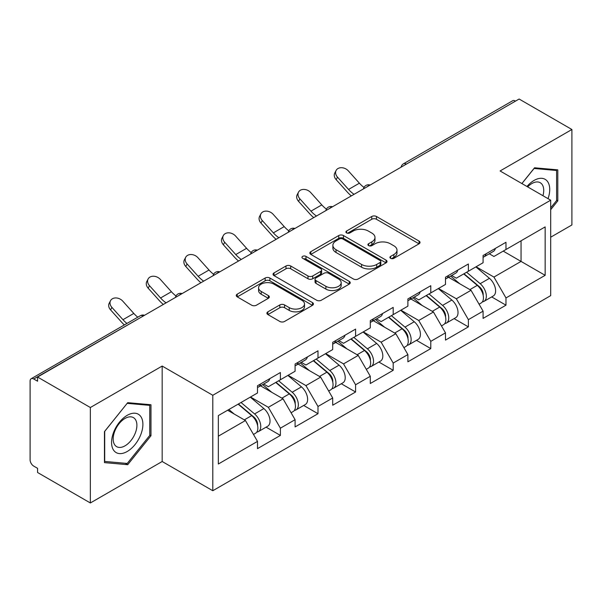 <?xml version="1.0" encoding="UTF-8"?>
<svg xmlns="http://www.w3.org/2000/svg" width="602" height="602" viewBox="0 0 602 602"><rect width="100%" height="100%" fill="white"/><g stroke="black" fill="none" stroke-linecap="round" stroke-linejoin="round"><path stroke-width="0.9" d="M390.608 258.318A2.34 1.355 0 0 0 393.919 258.318L419.052 243.81A3.349 1.934 0 0 0 420.03 242.44A3.349 1.934 0 0 0 419.052 241.078L376.468 216.494A3.349 1.934 0 0 0 371.735 216.494L346.601 231.002A2.34 1.355 0 0 0 345.917 231.958A2.34 1.355 0 0 0 346.601 232.914A2.34 1.355 0 0 0 349.912 232.914L353.171 231.04A10.708 6.178 0 0 1 368.311 231.04L371.855 233.087A10.708 6.178 0 0 1 374.993 237.459A10.708 6.178 0 0 1 371.855 241.831L368.605 243.705A2.34 1.355 0 0 0 367.92 244.66A2.34 1.355 0 0 0 368.605 245.616A2.34 1.355 0 0 0 371.916 245.616L375.166 243.742A10.708 6.178 0 0 1 390.307 243.742L393.858 245.789A10.708 6.178 0 0 1 396.996 250.161A10.708 6.178 0 0 1 393.858 254.533L390.608 256.407A2.34 1.355 0 0 0 389.915 257.363A2.34 1.355 0 0 0 390.608 258.318L390.608 256.407M267.882 311.828A3.349 1.934 0 0 0 266.904 313.19A3.349 1.934 0 0 0 267.882 314.56L279.832 321.46A3.349 1.934 0 0 0 284.558 321.46L312.476 305.342A3.349 1.934 0 0 0 313.454 303.972A3.349 1.934 0 0 0 312.476 302.61L269.892 278.026A3.349 1.934 0 0 0 265.166 278.026L237.248 294.137A3.349 1.934 0 0 0 236.27 295.507A3.349 1.934 0 0 0 237.248 296.869L251.681 305.206A3.349 1.934 0 0 0 256.407 305.206L268.357 298.306A3.349 1.934 0 0 0 269.335 296.937A3.349 1.934 0 0 0 268.357 295.574L261.2 291.443A8.947 5.17 0 0 1 258.582 287.786A8.947 5.17 0 0 1 264.105 283.015A8.947 5.17 0 0 1 273.857 284.136L301.888 300.323A8.947 5.17 0 0 1 304.514 303.972A8.947 5.17 0 0 1 298.983 308.751A8.947 5.17 0 0 1 289.231 307.63L284.558 304.928A3.349 1.934 0 0 0 279.832 304.928L267.882 311.828L267.882 314.56M162.179 366.054L90.353 407.516L37.572 377.04L519.12 99.029L571.9 129.498L500.081 170.968L550.687 200.188L212.792 395.273L162.179 366.054L162.179 461.508L212.792 490.728L212.792 395.273M353.404 278.982A3.349 1.934 0 0 0 358.137 278.982L386.048 262.863A3.349 1.934 0 0 0 387.033 261.494A3.349 1.934 0 0 0 386.048 260.132L343.471 235.548A3.349 1.934 0 0 0 338.738 235.548L310.82 251.666A3.349 1.934 0 0 0 309.842 253.028A3.349 1.934 0 0 0 310.82 254.398L353.404 278.982M303.596 258.83A2.34 1.355 0 0 1 305.974 259.161L305.974 256.377L349.265 281.367A3.349 1.934 0 0 1 350.244 282.737A3.349 1.934 0 0 1 349.265 284.099L321.348 300.217A3.349 1.934 0 0 1 316.614 300.217L274.03 275.633L274.03 272.902A3.349 1.934 0 0 0 273.052 274.264A3.349 1.934 0 0 0 274.03 275.633M274.03 272.902L285.98 266.001A3.349 1.934 0 0 1 290.713 266.001L307.983 275.972A3.349 1.934 0 0 0 312.716 275.972L320.64 271.397A3.349 1.934 0 0 0 321.618 270.035A3.349 1.934 0 0 0 320.64 268.665L302.655 258.288A2.34 1.355 0 0 1 301.971 257.332A2.34 1.355 0 0 1 303.416 256.083A2.34 1.355 0 0 1 305.974 256.377M212.792 490.728L550.687 295.642L550.687 200.188M266.092 427.164L280.397 435.419L280.397 428.18L268.341 407.313L250.507 397.011M280.397 435.419L257.498 448.64L257.498 441.401L218.33 464.014L218.33 415.591L257.498 392.978L257.498 385.739L280.397 372.525L280.397 379.757L295.093 371.268L295.093 364.037L317.991 350.815L317.991 358.047L332.695 349.559L332.695 342.327L355.586 329.106L355.586 336.345L370.29 327.857L370.29 320.618L393.189 307.404L393.189 314.635L407.893 306.147L407.893 298.916L430.784 285.694L430.784 292.926L445.488 284.437L445.488 277.206L468.386 263.985L468.386 271.224L483.09 262.735L483.09 255.496L505.981 242.282L505.981 249.514L545.149 226.901L545.149 275.325L505.981 297.937L493.933 277.063L476.099 266.769M491.683 296.921L505.981 305.176L505.981 297.937M505.981 305.176L483.09 318.39L483.09 311.159L468.386 319.647L456.331 298.773L438.497 288.478M454.081 318.624L468.386 326.878L468.386 319.647M468.386 326.878L445.488 340.1L445.488 332.868L430.784 341.357L418.736 320.482L400.902 310.18M416.486 340.333L430.784 348.588L430.784 341.357M430.784 348.588L407.893 361.81L407.893 354.57L393.189 363.059L381.134 342.184L363.299 331.89M378.891 362.043L393.189 370.298L393.189 363.059M393.189 370.298L370.29 383.519L370.29 376.28L355.586 384.768L343.539 363.894L325.705 353.6M341.289 383.745L355.586 392L355.586 384.768M355.586 392L332.695 405.221L332.695 397.99L317.991 406.478L305.944 385.604L288.102 375.302M303.694 405.455L317.991 413.709L317.991 406.478M317.991 413.709L295.093 426.931L295.093 419.692L280.397 428.18M263.684 384.023L268.341 386.717L280.397 379.757M268.341 407.313L283.045 398.825L260.553 385.837M295.093 419.692L283.045 398.825M301.278 362.321L305.944 365.008L317.991 358.047M305.944 385.604L320.64 377.115L298.148 364.127M332.695 397.99L320.64 377.115M338.881 340.612L343.539 343.298L355.586 336.345M343.539 363.894L358.243 355.406L335.743 342.418M370.29 376.28L358.243 355.406M376.476 318.902L381.134 321.596L393.189 314.635M381.134 342.184L395.838 333.704L373.345 320.715M407.893 354.57L395.838 333.704M414.078 297.2L418.736 299.886L430.784 292.926M418.736 320.482L433.44 311.994L410.94 299.006M445.488 332.868L433.44 311.994M451.673 275.49L456.331 278.177L468.386 271.224M456.331 298.773L471.035 290.284L448.543 277.296M483.09 311.159L471.035 290.284M515.5 101.113L406.32 164.15M404.785 165.038A5.109 2.95 120 0 1 406.079 164.007A5.109 2.95 60 0 0 403.528 163.752L512.708 100.722A5.109 2.95 60 0 1 515.259 100.97M489.276 253.781L493.933 256.475L505.981 249.514M493.933 277.063L521.046 261.411L521.046 240.815L545.149 226.901M503.212 251.117L545.149 275.325M550.687 237.203L571.9 224.96L571.9 129.498M90.353 407.516L90.353 502.971L37.572 472.502L37.572 468.326L33.712 466.098A5.109 2.95 -120 0 1 30.1 459.838L30.1 381.081A5.109 2.95 -120 0 1 31.161 378.741A5.109 2.95 -120 0 1 33.712 378.989L37.572 381.216L37.572 377.04M90.353 502.971L162.179 461.508M218.33 436.179L245.443 420.527L227.609 410.233M257.498 441.401L245.443 420.527M550.687 209.714L557.798 200.872L557.798 169.862L534.546 167.785L521.874 183.55M150.967 404.747L127.714 402.67L104.455 431.604L104.455 462.614L127.714 464.691L150.967 435.758L150.967 404.747M391.541 258.649L393.858 257.317A10.708 6.178 0 0 0 396.996 252.945L396.996 250.161M374.993 237.459L374.993 240.243A10.708 6.178 0 0 1 371.855 244.615L369.538 245.947M419.007 243.833L376.468 219.278A3.349 1.934 0 0 0 371.735 219.278L347.535 233.245M386.002 262.886L343.471 238.332A3.349 1.934 0 0 0 338.738 238.332L310.865 254.42M380.133 262.449A2.34 1.355 0 0 0 380.825 261.494A2.34 1.355 0 0 0 380.133 260.538L342.756 238.964A2.34 1.355 0 0 0 339.445 238.964L336.014 240.943A10.708 6.178 0 0 0 332.883 245.315A10.708 6.178 0 0 0 336.014 249.679L361.569 264.436A10.708 6.178 0 0 0 376.709 264.436L380.133 262.449L380.133 265.234A2.34 1.355 0 0 0 380.825 264.278L380.825 261.494M332.883 245.315L332.883 248.092A10.708 6.178 0 0 0 336.014 252.464L336.014 249.679M380.133 265.234L376.709 267.213A10.708 6.178 0 0 1 361.569 267.213L336.014 252.464M274.076 275.656L285.98 268.785L285.98 266.001M321.618 270.035L321.618 272.819A3.349 1.934 0 0 1 320.64 274.181L312.716 278.756A3.349 1.934 0 0 1 307.983 278.756L290.713 268.785A3.349 1.934 0 0 0 285.98 268.785M305.974 259.161L349.22 284.129M325.9 286.319A8.947 5.17 0 0 0 335.653 287.44A8.947 5.17 0 0 0 341.183 282.669A8.947 5.17 0 0 0 338.557 279.012L328.684 273.308A3.349 1.934 0 0 0 323.951 273.308L316.027 277.883A3.349 1.934 0 0 0 315.049 279.253A3.349 1.934 0 0 0 316.027 280.615L325.9 286.319L325.9 289.103A8.947 5.17 0 0 0 335.653 290.224A8.947 5.17 0 0 0 341.183 285.453L341.183 282.669M315.049 279.253L315.049 282.037A3.349 1.934 0 0 0 316.027 283.399L316.027 280.615M325.9 289.103L316.027 283.399M304.514 303.972L304.514 306.757A8.947 5.17 0 0 1 298.983 311.527A8.947 5.17 0 0 1 289.231 310.414L284.558 307.712A3.349 1.934 0 0 0 279.832 307.712L267.928 314.583M258.582 287.786L258.582 290.57A8.947 5.17 0 0 0 261.2 294.227L261.2 291.443M268.311 298.329L261.2 294.227M312.43 305.364L269.892 280.803A3.349 1.934 0 0 0 265.166 280.803L237.293 296.899M556.594 200.18L557.798 200.872M149.763 435.058L150.967 435.758M125.254 463.269L127.714 464.691M480.215 287.515L478.53 286.544M482.375 301.858A11.25 6.494 -120 0 0 484.008 301.346A11.25 6.494 -120 0 0 486.032 293.49A11.25 6.494 -120 0 0 480.178 283.692L466.61 272.247M484.008 301.346L493.286 295.988A11.25 6.494 -120 0 0 495.311 288.132A11.25 6.494 -120 0 0 489.456 278.335L475.889 266.889M463.999 273.752L479.47 286.808A6.818 3.936 60 0 1 483.15 295.206M479.072 304.198L481.118 303.017A11.25 6.494 -120 0 0 483.143 295.161A11.25 6.494 -120 0 0 477.281 285.363L463.721 273.918M459.808 283.805L450.65 276.077M351.312 195.906A27.271 15.742 60 0 1 347.234 191.97L336.164 179.652A7.668 5.877 -152.4 0 1 334.795 172.97L336.112 170.449A7.668 5.877 27.6 0 0 337.489 177.131L348.55 189.449A22.838 13.184 -120 0 0 354.074 194.311M364.007 187.418A22.838 13.184 -120 0 1 359.394 183.189L348.332 170.87A7.668 5.877 27.6 0 0 336.112 170.449M483.21 255.429A11.25 6.494 60 0 1 483.09 255.873M486.107 253.758A11.25 6.494 60 0 1 484.008 256.821A11.25 6.494 60 0 1 483.09 257.204M495.386 248.4A11.25 6.494 60 0 1 493.286 251.463L484.008 256.821M548.031 198.645A22.154 12.792 120 0 0 534.064 180.427A22.154 12.792 120 0 0 526.961 186.485M542.951 195.718A16.773 9.685 120 0 0 540.25 182.722A16.773 9.685 120 0 0 531.867 183.55A16.773 9.685 120 0 0 527.645 186.883M521.919 183.572L534.064 168.47L556.594 170.486L556.594 200.534L550.687 207.878M555.104 169.621L556.594 170.486M113.665 450.281A22.154 12.792 120 0 0 135.059 444.547A22.154 12.792 120 0 0 140.793 416.524A22.154 12.792 120 0 0 119.399 422.258A22.154 12.792 120 0 0 113.665 450.281M114.764 444.908A16.773 9.685 120 0 0 116.645 446.661A16.773 9.685 120 0 0 132.252 438.828A16.773 9.685 120 0 0 135.307 419.353A16.773 9.685 120 0 0 133.418 417.607A16.773 9.685 120 0 0 117.811 425.433A16.773 9.685 120 0 0 114.764 444.908M127.225 403.355L149.763 405.364L149.763 435.412L127.225 463.45L104.695 461.433L104.695 431.386L127.18 403.325M148.273 404.506L149.763 405.364M442.62 309.225L440.935 308.247M444.78 323.56A11.25 6.494 -120 0 0 446.413 323.056A11.25 6.494 -120 0 0 448.43 315.2A11.25 6.494 -120 0 0 442.575 305.395L429.008 293.957M446.413 323.056L455.691 317.698A11.25 6.494 -120 0 0 457.716 309.842A11.25 6.494 -120 0 0 451.854 300.044L438.294 288.599M426.397 295.462L441.868 308.517A6.818 3.936 60 0 1 445.555 316.915M441.469 325.908L443.523 324.726A11.25 6.494 -120 0 0 445.54 316.863A11.25 6.494 -120 0 0 439.686 307.065L426.118 295.627M422.205 305.507L413.055 297.787M405.026 330.934L403.332 329.956M407.178 345.27A11.25 6.494 -120 0 0 408.811 344.765A11.25 6.494 -120 0 0 410.835 336.902A11.25 6.494 -120 0 0 404.98 327.104L391.413 315.659M408.811 344.765L418.097 339.408A11.25 6.494 -120 0 0 420.113 331.544A11.25 6.494 -120 0 0 414.259 321.746L400.691 310.301M388.802 317.171L404.273 330.227A6.818 3.936 60 0 1 407.953 338.625M403.874 347.617L405.921 346.436A11.25 6.494 -120 0 0 407.945 338.572A11.25 6.494 -120 0 0 402.083 328.775L388.523 317.329M384.61 327.217L375.452 319.496M367.423 352.637L365.738 351.666M369.583 366.979A11.25 6.494 -120 0 0 371.216 366.467A11.25 6.494 -120 0 0 373.24 358.611A11.25 6.494 -120 0 0 367.378 348.814L353.818 337.368M371.216 366.467L380.494 361.11A11.25 6.494 -120 0 0 382.518 353.254A11.25 6.494 -120 0 0 376.656 343.456L363.096 332.011M351.199 338.873L366.678 351.929A6.818 3.936 60 0 1 370.358 360.327M366.272 369.319L368.326 368.138A11.25 6.494 -120 0 0 370.343 360.282A11.25 6.494 -120 0 0 364.488 350.484L350.921 339.039M347.008 348.927L337.857 341.199M329.828 374.346L328.135 373.368M331.98 388.681A11.25 6.494 -120 0 0 333.621 388.177A11.25 6.494 -120 0 0 335.638 380.321A11.25 6.494 -120 0 0 329.783 370.516L316.216 359.078M333.621 388.177L342.899 382.819A11.25 6.494 -120 0 0 344.916 374.963A11.25 6.494 -120 0 0 339.061 365.166L325.494 353.72M313.604 360.583L329.076 373.639A6.818 3.936 60 0 1 332.755 382.037M328.677 391.029L330.724 389.848A11.25 6.494 -120 0 0 332.748 381.984A11.25 6.494 -120 0 0 326.886 372.186L313.326 360.748M309.413 370.629L300.263 362.908M292.226 396.056L290.54 395.078M294.386 410.391A11.25 6.494 -120 0 0 296.018 409.887A11.25 6.494 -120 0 0 298.043 402.023A11.25 6.494 -120 0 0 292.181 392.226L278.621 380.78M296.018 409.887L305.297 404.529A11.25 6.494 -120 0 0 307.321 396.665A11.25 6.494 -120 0 0 301.459 386.868L287.899 375.422M276.002 382.293L291.481 395.348A6.818 3.936 60 0 1 295.161 403.746M291.082 412.739L293.129 411.557A11.25 6.494 -120 0 0 295.146 403.694A11.25 6.494 -120 0 0 289.291 393.896L275.724 382.451M271.818 392.338L262.66 384.618M313.717 217.615A27.271 15.742 60 0 1 309.639 213.68L298.569 201.361A7.668 5.877 -152.4 0 1 297.192 194.672L298.517 192.151A7.668 5.877 27.6 0 0 299.886 198.841L310.956 211.159A22.838 13.184 -120 0 0 316.471 216.02M326.412 209.12A22.838 13.184 -120 0 1 321.799 204.898L310.73 192.58A7.668 5.877 27.6 0 0 298.517 192.151M445.615 277.131A11.25 6.494 60 0 1 445.488 277.575M448.505 275.46A11.25 6.494 60 0 1 446.413 278.53A11.25 6.494 60 0 1 445.488 278.907M457.783 270.102A11.25 6.494 60 0 1 455.691 273.173L446.413 278.53M276.122 239.318A27.271 15.742 60 0 1 272.036 235.39L260.967 223.071A7.668 5.877 -152.4 0 1 259.597 216.381L260.914 213.86A7.668 5.877 27.6 0 0 262.291 220.55L273.353 232.869A22.838 13.184 -120 0 0 278.877 237.73M288.817 230.829A22.838 13.184 -120 0 1 284.204 226.608L273.135 214.282A7.668 5.877 27.6 0 0 260.914 213.86M408.013 298.84A11.25 6.494 60 0 1 407.893 299.284M410.91 297.17A11.25 6.494 60 0 1 408.811 300.232A11.25 6.494 60 0 1 407.893 300.616M420.188 291.812A11.25 6.494 60 0 1 418.097 294.875L408.811 300.232M238.52 261.027A27.271 15.742 60 0 1 234.441 257.092L223.372 244.773A7.668 5.877 -152.4 0 1 222.003 238.091L223.319 235.57A7.668 5.877 27.6 0 0 224.689 242.252L235.758 254.571A22.838 13.184 -120 0 0 241.282 259.432M251.215 252.539A22.838 13.184 -120 0 1 246.602 248.31L235.532 235.992A7.668 5.877 27.6 0 0 223.319 235.57M370.418 320.55A11.25 6.494 60 0 1 370.29 320.994M373.308 318.879A11.25 6.494 60 0 1 371.216 321.942A11.25 6.494 60 0 1 370.29 322.326M382.586 313.522A11.25 6.494 60 0 1 380.494 316.584L371.216 321.942M200.925 282.737A27.271 15.742 60 0 1 196.839 278.801L185.777 266.483A7.668 5.877 -152.4 0 1 184.4 259.793L185.717 257.272A7.668 5.877 27.6 0 0 187.094 263.962L198.156 276.28A22.838 13.184 -120 0 0 203.679 281.142M213.62 274.241A22.838 13.184 -120 0 1 209.007 270.02L197.938 257.701A7.668 5.877 27.6 0 0 185.717 257.272M332.816 342.252A11.25 6.494 60 0 1 332.695 342.696M335.713 340.582A11.25 6.494 60 0 1 333.621 343.652A11.25 6.494 60 0 1 332.695 344.028M344.991 335.224A11.25 6.494 60 0 1 342.899 338.294L333.621 343.652M163.323 304.439A27.271 15.742 60 0 1 159.244 300.511L148.175 288.192A7.668 5.877 -152.4 0 1 146.805 281.503L148.122 278.982A7.668 5.877 27.6 0 0 149.492 285.672L160.561 297.99A22.838 13.184 -120 0 0 166.084 302.851M176.017 295.951A22.838 13.184 -120 0 1 171.404 291.729L160.343 279.403A7.668 5.877 27.6 0 0 148.122 278.982M295.221 363.962A11.25 6.494 60 0 1 295.093 364.406M298.11 362.291A11.25 6.494 60 0 1 296.018 365.354A11.25 6.494 60 0 1 295.093 365.738M307.389 356.933A11.25 6.494 60 0 1 305.297 359.996L296.018 365.354M254.631 417.758L252.945 416.787M256.783 432.101A11.25 6.494 -120 0 0 258.424 431.589A11.25 6.494 -120 0 0 260.44 423.733A11.25 6.494 -120 0 0 254.586 413.935L241.018 402.49M258.424 431.589L267.702 426.231A11.25 6.494 -120 0 0 269.719 418.375A11.25 6.494 -120 0 0 263.864 408.577L250.297 397.132M238.407 403.995L253.878 417.051A6.818 3.936 60 0 1 257.558 425.448M253.48 434.441L255.526 433.259A11.25 6.494 -120 0 0 257.551 425.403A11.25 6.494 -120 0 0 251.696 415.606L238.129 404.16M234.216 414.048L228.85 409.518M124.336 324.945A27.271 15.742 60 0 1 121.642 322.213L110.58 309.895A7.668 5.877 -152.4 0 1 109.203 303.212L110.527 300.691A7.668 5.877 27.6 0 0 111.897 307.374L122.966 319.692A22.838 13.184 -120 0 0 126.939 323.44M137.79 317.179A22.838 13.184 -120 0 1 133.81 313.431L122.74 301.113A7.668 5.877 27.6 0 0 110.527 300.691M257.626 385.671A11.25 6.494 60 0 1 257.498 386.115M260.515 384.001A11.25 6.494 60 0 1 258.424 387.063A11.25 6.494 60 0 1 257.498 387.447M269.794 378.643A11.25 6.494 60 0 1 267.702 381.706L258.424 387.063M143.133 316.095L33.712 378.989M144.194 315.486A5.109 2.95 -60 0 0 142.892 315.96A5.109 2.95 -120 0 0 140.341 315.704L31.161 378.741M367.19 186.74A5.109 2.95 120 0 1 368.484 185.717A5.109 2.95 -60 0 1 369.778 185.243M329.587 208.45A5.109 2.95 120 0 1 330.889 207.419A5.109 2.95 -60 0 1 332.184 206.953M291.993 230.16A5.109 2.95 120 0 1 293.287 229.129A5.109 2.95 -60 0 1 294.589 228.655M254.39 251.862A5.109 2.95 120 0 1 255.692 250.838A5.109 2.95 -60 0 1 256.986 250.364M216.795 273.571A5.109 2.95 120 0 1 218.09 272.54A5.109 2.95 -60 0 1 219.391 272.074M179.193 295.281A5.109 2.95 120 0 1 180.495 294.25A5.109 2.95 -60 0 1 181.789 293.776M393.858 257.317L393.858 254.533M368.605 245.616L368.605 243.705M371.855 244.615L371.855 241.831M346.601 232.914L346.601 231.002M371.735 219.278L371.735 216.494M376.468 219.278L376.468 216.494M419.052 243.81L419.052 241.078M310.82 254.398L310.82 251.666M338.738 238.332L338.738 235.548M343.471 238.332L343.471 235.548M386.048 262.863L386.048 260.132M361.569 267.213L361.569 264.436M376.709 267.213L376.709 264.436M290.713 268.785L290.713 266.001M307.983 278.756L307.983 275.972M312.716 278.756L312.716 275.972M320.64 274.181L320.64 271.397M349.265 284.099L349.265 281.367M279.832 307.712L279.832 304.928M284.558 307.712L284.558 304.928M289.231 310.414L289.231 307.63M268.357 298.306L268.357 295.574M237.248 296.869L237.248 294.137M265.166 280.803L265.166 278.026M269.892 280.803L269.892 278.026M312.476 305.342L312.476 302.61M480.178 283.692L489.456 278.335M469.891 289.63L477.281 285.363M337.489 177.131L336.164 179.652M359.394 183.189L348.55 189.449M442.575 305.395L451.854 300.044M432.296 311.332L439.686 307.065M404.98 327.104L414.259 321.746M394.694 333.041L402.083 328.775M367.378 348.814L376.656 343.456M357.099 354.751L364.488 350.484M329.783 370.516L339.061 365.166M319.504 376.453L326.886 372.186M292.181 392.226L301.459 386.868M281.902 398.163L289.291 393.896M299.886 198.841L298.569 201.361M321.799 204.898L310.956 211.159M262.291 220.55L260.967 223.071M284.204 226.608L273.353 232.869M224.689 242.252L223.372 244.773M246.602 248.31L235.758 254.571M187.094 263.962L185.777 266.483M209.007 270.02L198.156 276.28M149.492 285.672L148.175 288.192M171.404 291.729L160.561 297.99M254.586 413.935L263.864 408.577M244.307 419.872L251.696 415.606M111.897 307.374L110.58 309.895M133.81 313.431L122.966 319.692M403.528 163.752A5.109 5.109 0 0 0 401.067 167.183M370.125 185.047A5.109 5.109 0 0 0 363.473 188.885M332.522 206.757A5.109 5.109 0 0 0 325.87 210.595M294.927 228.459A5.109 5.109 0 0 0 288.275 232.304M257.332 250.169A5.109 5.109 0 0 0 250.673 254.006M219.73 271.878A5.109 5.109 0 0 0 213.078 275.716M182.135 293.58A5.109 5.109 0 0 0 175.483 297.426M144.533 315.29A5.109 5.109 0 0 0 140.341 315.704"/></g></svg>
